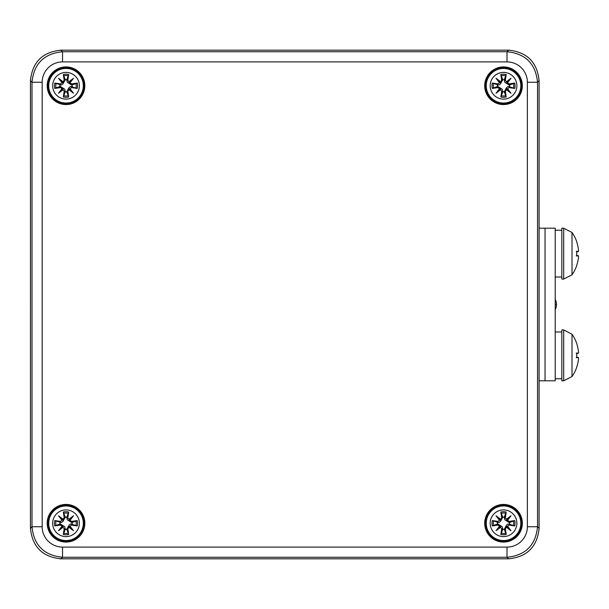 <?xml version="1.0" encoding="UTF-8"?>
<svg xmlns="http://www.w3.org/2000/svg" width="609" height="609" viewBox="0 0 609 609"><rect width="100%" height="100%" fill="white"/><g stroke="black" fill="none" stroke-linecap="round" stroke-linejoin="round"><path stroke-width="0.91" d="M485.206 85.747A18.316 18.316 0 0 1 512.679 69.883A18.316 18.316 0 0 1 512.679 101.604A18.316 18.316 0 0 1 485.206 85.747M47.7 85.747A18.316 18.316 0 0 1 75.173 69.883A18.316 18.316 0 0 1 75.173 101.604A18.316 18.316 0 0 1 47.7 85.747M47.7 523.253A18.316 18.316 0 0 1 75.173 507.396A18.316 18.316 0 0 1 75.173 539.117A18.316 18.316 0 0 1 47.7 523.253M485.206 523.253A18.316 18.316 0 0 1 512.679 507.396A18.316 18.316 0 0 1 512.679 539.117A18.316 18.316 0 0 1 485.206 523.253M509.786 50.204L508.568 50.182C527.074 52.024 537.245 62.202 539.087 80.7L539.087 528.3C537.245 546.798 527.074 556.976 508.568 558.818L60.969 558.818C42.47 556.976 32.292 546.798 30.45 528.3L30.45 80.7C32.292 62.202 42.47 52.024 60.969 50.182L508.568 50.182L507.015 51.735L62.529 51.735C44.023 53.584 33.853 63.755 32.003 82.253L32.003 526.747C33.853 545.245 44.023 555.416 62.529 557.265L507.015 557.265C525.514 555.416 535.684 545.245 537.534 526.747L537.534 82.253C535.684 63.755 525.514 53.584 507.015 51.735L507.015 61.912A20.356 20.348 -45 0 1 527.364 82.253L527.364 526.747A20.356 20.348 45 0 1 507.015 547.088L62.529 547.088A20.356 20.348 135 0 1 42.181 526.747L42.181 82.253A20.356 20.348 -135 0 1 62.529 61.912L507.015 61.912M66.016 509.9A13.352 13.352 0 0 1 77.579 529.929A13.352 13.352 0 0 1 54.452 529.929A13.352 13.352 0 0 1 66.016 509.9M66.016 505.957A17.296 17.296 0 0 0 51.034 531.901A17.296 17.296 0 0 0 80.997 531.901A17.296 17.296 0 0 0 66.016 505.957A17.296 17.296 0 0 0 51.034 531.901A17.296 17.296 0 0 0 80.997 531.901A17.296 17.296 0 0 0 66.016 505.957M67.85 517.719A33.008 2.878 -80.2 0 0 68.695 512.032L66.792 517.148A6.151 6.151 0 0 0 65.239 517.148L62.971 521.441L61.296 522.591L54.795 520.573A11.533 11.533 0 0 0 54.795 525.932A33.008 2.878 -9.8 0 0 60.481 525.087L62.019 526.214A32.757 5.687 130 0 0 58.54 530.728A32.757 5.687 -40 0 0 63.062 527.249L64.181 528.787A33.008 2.878 99.8 0 0 63.336 534.474L65.239 529.358A6.151 6.151 0 0 0 66.792 529.358L69.068 525.065L70.735 523.915L77.236 525.932A11.533 11.533 0 0 0 77.236 520.573A33.008 2.878 170.2 0 0 71.55 521.418L70.012 520.299A32.757 5.687 -50 0 0 73.491 515.777A32.757 5.687 140 0 0 68.977 519.256L67.584 517.719L68.977 519.256M66.792 529.358L68.695 534.474A33.008 2.878 -99.8 0 0 67.85 528.787L68.977 527.249A32.757 5.687 40 0 0 73.491 530.728A32.757 5.687 -130 0 0 70.012 526.214L71.55 525.087A33.008 2.878 9.8 0 0 77.236 525.932M65.239 517.148L63.336 512.032A33.008 2.878 80.2 0 0 64.181 517.719L63.062 519.256A32.757 5.687 -140 0 0 58.54 515.777A32.757 5.687 50 0 0 62.019 520.299L60.481 521.418A33.008 2.878 -170.2 0 0 54.795 520.573M64.181 517.719L64.447 517.719A32.757 2.855 -99.8 0 1 63.694 512.687M63.062 519.256L64.447 517.719L65.33 517.566M58.54 515.777L63.283 520.52M60.481 521.418L62.019 520.299M63.001 519.553L62.316 520.238A32.505 5.641 -130 0 1 59.865 517.102A32.505 5.641 40 0 1 63.001 519.546M60.481 525.087L60.481 524.821A32.757 2.855 170.2 0 1 55.449 525.575L54.795 525.932M62.019 526.214L60.481 524.821L60.329 523.938L64.737 526.732L65.239 529.358M58.54 530.728L63.283 525.986M64.181 528.787L63.062 527.249M55.449 525.575L60.329 523.938M62.316 526.275L63.001 526.952M67.85 528.787L67.584 528.787A32.757 2.855 80.2 0 1 68.337 533.819M68.977 527.249L67.584 528.787L66.701 528.947M73.491 530.728L68.748 525.986M71.55 525.087L70.012 526.214M69.038 526.952L69.715 526.275M71.55 521.418L71.55 521.685A32.757 2.855 -9.8 0 1 76.582 520.931L77.236 520.573M70.012 520.299L71.55 521.685L71.702 522.568L67.294 519.774L66.792 517.148M68.748 520.52L72.174 517.102A32.505 5.641 130 0 1 69.723 520.238L69.03 519.546A32.505 5.641 -40 0 1 72.174 517.102L73.491 515.777M76.582 520.931L71.702 522.568M59.91 524.029A6.151 6.151 0 0 1 59.91 522.476M72.121 522.476A6.151 6.151 0 0 1 72.121 524.029M503.521 509.9A13.352 13.352 0 0 1 515.092 529.929A13.352 13.352 0 0 1 491.958 529.929A13.352 13.352 0 0 1 503.521 509.9M503.521 505.957A17.296 17.296 0 0 0 488.547 531.901A17.296 17.296 0 0 0 518.503 531.901A17.296 17.296 0 0 0 503.521 505.957A17.296 17.296 0 0 0 488.547 531.901A17.296 17.296 0 0 0 518.503 531.901A17.296 17.296 0 0 0 503.521 505.957M505.356 517.719A33.008 2.878 -80.2 0 0 506.201 512.032L504.298 517.148A6.151 6.151 0 0 0 502.745 517.148L500.476 521.441L498.801 522.591L492.308 520.573A11.533 11.533 0 0 0 492.308 525.932A33.008 2.878 -9.8 0 0 497.987 525.087L499.525 526.214A32.757 5.687 130 0 0 496.053 530.728A32.757 5.687 -40 0 0 500.568 527.249L501.694 528.787A33.008 2.878 99.8 0 0 500.842 534.474L502.745 529.358A6.151 6.151 0 0 0 504.298 529.358L506.574 525.065L508.241 523.915L514.742 525.932A11.533 11.533 0 0 0 514.742 520.573A33.008 2.878 170.2 0 0 509.055 521.418L507.518 520.299A32.757 5.687 -50 0 0 510.997 515.777A32.757 5.687 140 0 0 506.482 519.256L505.089 517.719L506.482 519.256M504.298 529.358L506.201 534.474A33.008 2.878 -99.8 0 0 505.356 528.787L506.482 527.249A32.757 5.687 40 0 0 510.997 530.728A32.757 5.687 -130 0 0 507.518 526.214L509.055 525.087A33.008 2.878 9.8 0 0 514.742 525.932M502.745 517.148L500.842 512.032A33.008 2.878 80.2 0 0 501.694 517.719L500.568 519.256A32.757 5.687 -140 0 0 496.053 515.777A32.757 5.687 50 0 0 499.525 520.299L497.987 521.418A33.008 2.878 -170.2 0 0 492.308 520.573M501.694 517.719L501.953 517.719A32.757 2.855 -99.8 0 1 501.199 512.687M500.568 519.256L501.953 517.719L502.836 517.566M496.053 515.777L500.788 520.52M497.987 521.418L499.525 520.299M499.814 520.238A32.505 5.641 -130 0 1 497.37 517.102A32.505 5.641 40 0 1 500.507 519.546L499.822 520.238M497.987 525.087L497.987 524.821A32.757 2.855 170.2 0 1 492.955 525.575L492.308 525.932M499.525 526.214L497.987 524.821L497.835 523.938L502.242 526.732L502.745 529.358M496.053 530.728L500.788 525.986M501.694 528.787L500.568 527.249M492.955 525.575L497.835 523.938M499.822 526.275L500.507 526.952M505.356 528.787L505.089 528.787A32.757 2.855 80.2 0 1 505.843 533.819M506.482 527.249L505.089 528.787L504.206 528.947M510.997 530.728L506.254 525.986M509.055 525.087L507.518 526.214M506.543 526.952L507.228 526.275M509.055 521.418L509.063 521.685A32.757 2.855 -9.8 0 1 514.087 520.931L514.742 520.573M507.518 520.299L509.063 521.685L509.215 522.568L504.8 519.774L504.298 517.148M506.254 520.52L509.68 517.102A32.505 5.641 130 0 1 507.236 520.238L506.536 519.546A32.505 5.641 -40 0 1 509.68 517.102L510.997 515.777M514.087 520.931L509.215 522.568M497.416 524.029A6.151 6.151 0 0 1 497.416 522.476M509.626 522.476A6.151 6.151 0 0 1 509.626 524.029M66.016 72.395A13.352 13.352 0 0 1 77.579 92.423A13.352 13.352 0 0 1 54.452 92.423A13.352 13.352 0 0 1 66.016 72.395M66.016 68.452A17.296 17.296 0 0 0 51.034 94.395A17.296 17.296 0 0 0 80.997 94.395A17.296 17.296 0 0 0 66.016 68.452A17.296 17.296 0 0 0 51.034 94.395A17.296 17.296 0 0 0 80.997 94.395A17.296 17.296 0 0 0 66.016 68.452M67.85 80.213A33.008 2.878 -80.2 0 0 68.695 74.526L66.792 79.642A6.151 6.151 0 0 0 65.239 79.642L62.971 83.935L61.296 85.085L54.795 83.068A11.533 11.533 0 0 0 54.795 88.427A33.008 2.878 -9.8 0 0 60.481 87.582L62.019 88.701A32.757 5.687 130 0 0 58.54 93.223A32.757 5.687 -40 0 0 63.062 89.744L64.181 91.281A33.008 2.878 99.8 0 0 63.336 96.968L65.239 91.852A6.151 6.151 0 0 0 66.792 91.852L69.068 87.559L70.735 86.409L77.236 88.427A11.533 11.533 0 0 0 77.236 83.068A33.008 2.878 170.2 0 0 71.55 83.913L70.012 82.786A32.757 5.687 -50 0 0 73.491 78.272A32.757 5.687 140 0 0 68.977 81.751L67.584 80.213L68.977 81.751M66.792 91.852L68.695 96.968A33.008 2.878 -99.8 0 0 67.85 91.281L68.977 89.744A32.757 5.687 40 0 0 73.491 93.223A32.757 5.687 -130 0 0 70.012 88.701L71.55 87.582A33.008 2.878 9.8 0 0 77.236 88.427M65.239 79.642L63.336 74.526A33.008 2.878 80.2 0 0 64.181 80.213L63.062 81.751A32.757 5.687 -140 0 0 58.54 78.272A32.757 5.687 50 0 0 62.019 82.786L60.481 83.913A33.008 2.878 -170.2 0 0 54.795 83.068M64.181 80.213L64.447 80.213A32.757 2.855 -99.8 0 1 63.694 75.181M63.062 81.751L64.447 80.213L65.33 80.053M58.54 78.272L63.283 83.014M60.481 83.913L62.019 82.786M63.001 82.048L62.316 82.725M60.481 87.582L60.481 87.315A32.757 2.855 170.2 0 1 55.449 88.069L54.795 88.427M62.019 88.701L60.481 87.315L60.329 86.432L64.737 89.226L65.239 91.852M58.54 93.223L63.283 88.48M64.181 91.281L63.062 89.744M55.449 88.069L60.329 86.432M62.316 88.762L63.001 89.447A32.505 5.641 140 0 1 59.865 91.898A32.505 5.641 -50 0 1 62.308 88.762M67.85 91.281L67.584 91.281A32.757 2.855 80.2 0 1 68.337 96.313M68.977 89.744L67.584 91.281L66.701 91.434M73.491 93.223L68.748 88.48M71.55 87.582L70.012 88.701M69.038 89.447L69.715 88.762A32.505 5.641 50 0 1 72.174 91.898A32.505 5.641 -140 0 1 69.03 89.454M71.55 83.913L71.55 84.179A32.757 2.855 -9.8 0 1 76.582 83.425L77.236 83.068M70.012 82.786L71.55 84.179L71.702 85.062L67.294 82.268L66.792 79.642M69.03 82.04A32.505 5.641 -40 0 1 72.174 79.589L73.491 78.272M76.582 83.425L71.702 85.062M69.715 82.725L69.525 82.238L68.748 83.014M69.723 82.733A32.505 5.641 130 0 0 72.174 79.589L69.525 82.238L69.038 82.048M59.91 86.524A6.151 6.151 0 0 1 59.91 84.971M72.121 84.971A6.151 6.151 0 0 1 72.121 86.524M503.521 72.395A13.352 13.352 0 0 1 515.092 92.423A13.352 13.352 0 0 1 491.958 92.423A13.352 13.352 0 0 1 503.521 72.395M503.521 68.452A17.296 17.296 0 0 0 488.547 94.395A17.296 17.296 0 0 0 518.503 94.395A17.296 17.296 0 0 0 503.521 68.452A17.296 17.296 0 0 0 488.547 94.395A17.296 17.296 0 0 0 518.503 94.395A17.296 17.296 0 0 0 503.521 68.452M505.356 80.213A33.008 2.878 -80.2 0 0 506.201 74.526L504.298 79.642A6.151 6.151 0 0 0 502.745 79.642L500.476 83.935L498.801 85.085L492.308 83.068A11.533 11.533 0 0 0 492.308 88.427A33.008 2.878 -9.8 0 0 497.987 87.582L499.525 88.701A32.757 5.687 130 0 0 496.053 93.223A32.757 5.687 -40 0 0 500.568 89.744L501.694 91.281A33.008 2.878 99.8 0 0 500.842 96.968L502.745 91.852A6.151 6.151 0 0 0 504.298 91.852L506.574 87.559L508.241 86.409L514.742 88.427A11.533 11.533 0 0 0 514.742 83.068A33.008 2.878 170.2 0 0 509.055 83.913L507.518 82.786A32.757 5.687 -50 0 0 510.997 78.272A32.757 5.687 140 0 0 506.482 81.751L505.089 80.213L506.482 81.751M504.298 91.852L506.201 96.968A33.008 2.878 -99.8 0 0 505.356 91.281L506.482 89.744A32.757 5.687 40 0 0 510.997 93.223A32.757 5.687 -130 0 0 507.518 88.701L509.055 87.582A33.008 2.878 9.8 0 0 514.742 88.427M502.745 79.642L500.842 74.526A33.008 2.878 80.2 0 0 501.694 80.213L500.568 81.751A32.757 5.687 -140 0 0 496.053 78.272A32.757 5.687 50 0 0 499.525 82.786L497.987 83.913A33.008 2.878 -170.2 0 0 492.308 83.068M501.694 80.213L501.953 80.213A32.757 2.855 -99.8 0 1 501.199 75.181M500.568 81.751L501.953 80.213L502.836 80.053M496.053 78.272L500.788 83.014M497.987 83.913L499.525 82.786M500.507 82.048L499.822 82.725M497.987 87.582L497.987 87.315A32.757 2.855 170.2 0 1 492.955 88.069L492.308 88.427M499.525 88.701L497.987 87.315L497.835 86.432L502.242 89.226L502.745 91.852M496.053 93.223L500.788 88.48M501.694 91.281L500.568 89.744M492.955 88.069L497.835 86.432M499.822 88.762L500.507 89.447A32.505 5.641 140 0 1 497.37 91.898A32.505 5.641 -50 0 1 499.814 88.762M505.356 91.281L505.089 91.281A32.757 2.855 80.2 0 1 505.843 96.313M506.482 89.744L505.089 91.281L504.206 91.434M510.997 93.223L506.254 88.48M509.055 87.582L507.518 88.701M506.543 89.447L507.228 88.762A32.505 5.641 50 0 1 509.68 91.898A32.505 5.641 -140 0 1 506.536 89.454M509.055 83.913L509.063 84.179A32.757 2.855 -9.8 0 1 514.087 83.425L514.742 83.068M507.518 82.786L509.063 84.179L509.215 85.062L504.8 82.268L504.298 79.642M506.536 82.04A32.505 5.641 -40 0 1 509.68 79.589L510.997 78.272M514.087 83.425L509.215 85.062M507.228 82.725L507.031 82.238L506.254 83.014M507.236 82.733A32.505 5.641 130 0 0 509.68 79.589L507.031 82.238L506.543 82.048M497.416 86.524A6.151 6.151 0 0 1 497.416 84.971M509.626 84.971A6.151 6.151 0 0 1 509.626 86.524M539.087 228.192L555.218 228.192L555.218 380.808L545.047 380.808L545.047 228.192L545.047 380.808L539.087 380.808M555.218 378.775L561.833 378.737M555.218 277.026L561.833 276.988M555.218 303.967A10.498 6.021 -0.8 0 1 555.606 304.5A10.498 6.021 -179.2 0 1 555.218 305.033M555.606 304.5L555.218 304.5M578.489 353.273L576.776 353.418L578.489 353.273L578.489 351.766A36.609 36.426 60.8 0 0 576.776 343.834L576.723 343.666A36.609 36.426 60.8 0 1 578.489 351.766L578.489 353.273A36.609 1.781 175 0 0 576.723 353.03L576.723 357.719L576.221 357.612L576.723 357.719A36.609 1.781 5 0 0 578.489 357.475L578.489 358.983A36.609 36.426 119.2 0 1 576.723 367.075L576.776 366.923A36.609 36.426 119.2 0 0 578.489 358.983M576.723 353.03L576.221 353.136L576.723 353.03M563.706 380.808L572.011 376.507L572.011 334.242L563.706 329.933L563.706 380.808L561.833 380.808L561.833 329.933L563.706 329.933M578.52 357.506L576.776 357.323L578.489 357.475M578.489 251.525L576.776 251.677L578.489 251.525L578.489 250.017A36.609 36.426 60.8 0 0 576.776 242.085L576.723 241.925A36.609 36.426 60.8 0 1 578.489 250.017L578.489 251.525A36.609 1.781 175 0 0 576.723 251.281L576.723 255.97L576.221 255.864L576.723 255.97A36.609 1.781 5 0 0 578.489 255.727L578.489 257.234A36.609 36.426 119.2 0 1 576.723 265.334L576.776 265.174A36.609 36.426 119.2 0 0 578.489 257.234M576.723 251.281L576.221 251.388L576.723 251.281M563.706 279.067L572.011 274.758L572.011 232.493L563.706 228.192L563.706 279.067L561.833 279.067L561.833 228.192L563.706 228.192M578.52 255.757L576.776 255.582L578.489 255.727M484.703 85.747A18.826 18.826 0 0 0 512.938 102.046A18.826 18.826 0 0 0 512.938 69.449A18.826 18.826 0 0 0 484.703 85.747M47.19 85.747A18.826 18.826 0 0 0 75.425 102.046A18.826 18.826 0 0 0 75.425 69.449A18.826 18.826 0 0 0 47.19 85.747M484.703 523.253A18.826 18.826 0 0 0 512.938 539.551A18.826 18.826 0 0 0 512.938 506.954A18.826 18.826 0 0 0 484.703 523.253M47.19 523.253A18.826 18.826 0 0 0 75.425 539.551A18.826 18.826 0 0 0 75.425 506.954A18.826 18.826 0 0 0 47.19 523.253M485.716 523.253A17.806 17.806 0 0 1 512.428 507.83A17.806 17.806 0 0 1 512.428 538.676A17.806 17.806 0 0 1 485.716 523.253M485.716 85.747A17.806 17.806 0 0 1 512.428 70.324A17.806 17.806 0 0 1 512.428 101.17A17.806 17.806 0 0 1 485.716 85.747M48.21 85.747A17.806 17.806 0 0 1 74.922 70.324A17.806 17.806 0 0 1 74.922 101.17A17.806 17.806 0 0 1 48.21 85.747M48.21 523.253A17.806 17.806 0 0 1 74.922 507.83A17.806 17.806 0 0 1 74.922 538.676A17.806 17.806 0 0 1 48.21 523.253M59.751 558.796L60.969 558.818L62.529 557.265L62.529 547.088M42.181 526.747L32.003 526.747L30.45 528.3L30.45 80.7L32.003 82.253L42.181 82.253M507.015 547.088L507.015 557.265L508.568 558.818L509.345 558.811M527.364 82.253L537.534 82.253L539.087 80.7L539.087 528.3L537.534 526.747L527.364 526.747M60.192 50.189L60.969 50.182L62.529 51.735L62.529 61.912M63.336 512.032A11.533 11.533 0 0 1 68.695 512.032M68.695 534.474A11.533 11.533 0 0 1 63.336 534.474M55.449 520.931A32.757 2.855 9.8 0 1 60.481 521.685L60.329 522.568M63.001 526.96A32.505 5.641 140 0 1 59.865 529.411A32.505 5.641 -50 0 1 62.308 526.267M63.694 533.819A32.757 2.855 -80.2 0 1 64.447 528.787L65.33 528.947M69.723 526.267A32.505 5.641 50 0 1 72.174 529.411A32.505 5.641 -140 0 1 69.03 526.96M76.582 525.575A32.757 2.855 -170.2 0 1 71.55 524.821L71.702 523.938M68.337 512.687A32.757 2.855 99.8 0 1 67.584 517.719L66.701 517.566M63.838 513.258A10.231 10.231 0 0 1 68.193 513.258M56.02 525.43A10.231 10.231 0 0 1 56.02 521.076M68.193 533.248A10.231 10.231 0 0 1 63.838 533.248M76.011 521.076A10.231 10.231 0 0 1 76.011 525.43M500.842 512.032A11.533 11.533 0 0 1 506.201 512.032M506.201 534.474A11.533 11.533 0 0 1 500.842 534.474M492.955 520.931A32.757 2.855 9.8 0 1 497.987 521.685L497.835 522.568M500.507 526.96A32.505 5.641 140 0 1 497.37 529.411A32.505 5.641 -50 0 1 499.814 526.267M501.199 533.819A32.757 2.855 -80.2 0 1 501.953 528.787L502.836 528.947M507.236 526.267A32.505 5.641 50 0 1 509.68 529.411A32.505 5.641 -140 0 1 506.536 526.96M514.087 525.575A32.757 2.855 -170.2 0 1 509.063 524.821L509.215 523.938M505.843 512.687A32.757 2.855 99.8 0 1 505.089 517.719L504.206 517.566M501.344 513.258A10.231 10.231 0 0 1 505.698 513.258M493.526 525.43A10.231 10.231 0 0 1 493.526 521.076M505.698 533.248A10.231 10.231 0 0 1 501.344 533.248M513.516 521.076A10.231 10.231 0 0 1 513.516 525.43M63.336 74.526A11.533 11.533 0 0 1 68.695 74.526M68.695 96.968A11.533 11.533 0 0 1 63.336 96.968M62.308 82.733A32.505 5.641 -130 0 1 59.865 79.589A32.505 5.641 40 0 1 63.001 82.04M55.449 83.425A32.757 2.855 9.8 0 1 60.481 84.179L60.329 85.062M63.694 96.313A32.757 2.855 -80.2 0 1 64.447 91.281L65.33 91.434M76.582 88.069A32.757 2.855 -170.2 0 1 71.55 87.315L71.702 86.432M68.337 75.181A32.757 2.855 99.8 0 1 67.584 80.213L66.701 80.053M63.838 75.752A10.231 10.231 0 0 1 68.193 75.752M56.02 87.924A10.231 10.231 0 0 1 56.02 83.57M68.193 95.742A10.231 10.231 0 0 1 63.838 95.742M76.011 83.57A10.231 10.231 0 0 1 76.011 87.924M500.842 74.526A11.533 11.533 0 0 1 506.201 74.526M506.201 96.968A11.533 11.533 0 0 1 500.842 96.968M499.814 82.733A32.505 5.641 -130 0 1 497.37 79.589A32.505 5.641 40 0 1 500.507 82.04M492.955 83.425A32.757 2.855 9.8 0 1 497.987 84.179L497.835 85.062M501.199 96.313A32.757 2.855 -80.2 0 1 501.953 91.281L502.836 91.434M514.087 88.069A32.757 2.855 -170.2 0 1 509.063 87.315L509.215 86.432M505.843 75.181A32.757 2.855 99.8 0 1 505.089 80.213L504.206 80.053M501.344 75.752A10.231 10.231 0 0 1 505.698 75.752M493.526 87.924A10.231 10.231 0 0 1 493.526 83.57M505.698 95.742A10.231 10.231 0 0 1 501.344 95.742M513.516 83.57A10.231 10.231 0 0 1 513.516 87.924M30.458 529.076L30.473 79.482M539.079 79.924L539.064 529.518M508.568 50.182L60.969 50.182M60.969 558.818L508.568 558.818M561.833 331.974L555.218 331.974M561.833 230.225L555.218 230.225M555.218 309.585A10.81 10.81 0 0 0 555.218 299.415M576.776 357.689L576.776 353.06M572.018 376.507A36.631 36.631 0 0 0 576.723 367.311M576.723 343.438A36.631 36.631 0 0 0 572.018 334.242M576.776 255.94L576.776 251.311M572.018 274.758A36.631 36.631 0 0 0 576.723 265.562M576.723 241.689A36.631 36.631 0 0 0 572.018 232.493"/></g></svg>
